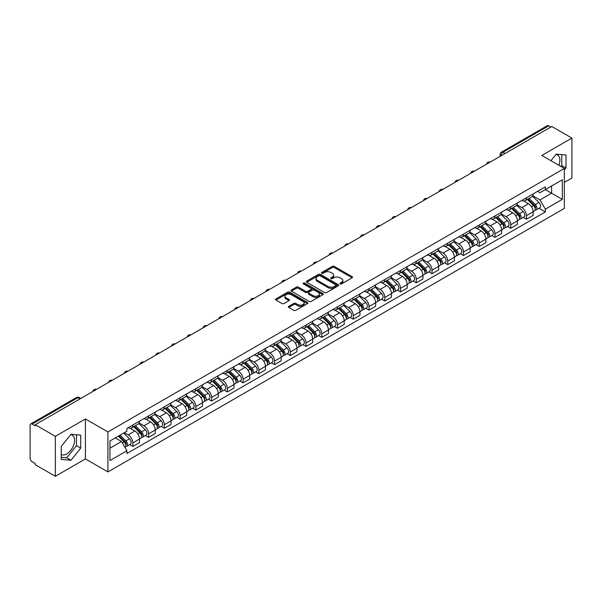 <?xml version="1.0" encoding="UTF-8"?>
<svg xmlns="http://www.w3.org/2000/svg" width="602" height="602" viewBox="0 0 602 602"><rect width="100%" height="100%" fill="white"/><g stroke="black" fill="none" stroke-linecap="round" stroke-linejoin="round"><path stroke-width="0.9" d="M340.19 283.896A0.978 0.564 0 0 0 341.575 283.896L352.102 277.823A1.4 0.805 0 0 0 352.516 277.251A1.4 0.805 0 0 0 352.102 276.679L334.268 266.377A1.4 0.805 0 0 0 332.289 266.377L321.761 272.458A0.978 0.564 0 0 0 321.476 272.856A0.978 0.564 0 0 0 321.761 273.255A0.978 0.564 0 0 0 323.146 273.255L324.508 272.473A4.485 2.589 0 0 1 330.852 272.473L332.342 273.331A4.485 2.589 0 0 1 333.651 275.159A4.485 2.589 0 0 1 332.342 276.988L330.98 277.778A0.978 0.564 0 0 0 330.686 278.177A0.978 0.564 0 0 0 330.98 278.575A0.978 0.564 0 0 0 332.364 278.575L333.726 277.793A4.485 2.589 0 0 1 340.062 277.793L341.552 278.651A4.485 2.589 0 0 1 342.862 280.479A4.485 2.589 0 0 1 341.552 282.308L340.19 283.098A0.978 0.564 0 0 0 339.904 283.497A0.978 0.564 0 0 0 340.19 283.896L340.19 283.098M555.939 154.511A11.137 6.426 -60 0 1 557.58 155.015A11.137 6.426 -60 0 1 558.829 165.272M70.66 434.682A11.137 6.426 -60 0 1 72.308 435.186A11.137 6.426 -60 0 1 74.008 444.11A11.137 6.426 -60 0 1 66.739 453.916A11.137 6.426 -60 0 1 61.238 454.51M288.794 306.305A1.4 0.805 0 0 0 288.388 306.877A1.4 0.805 0 0 0 288.794 307.449L293.799 310.339A1.4 0.805 0 0 0 295.778 310.339L307.471 303.589A1.4 0.805 0 0 0 307.885 303.017A1.4 0.805 0 0 0 307.471 302.445L289.637 292.151A1.4 0.805 0 0 0 287.658 292.151L275.964 298.901A1.4 0.805 0 0 0 275.558 299.472A1.4 0.805 0 0 0 275.964 300.044L282.007 303.528A1.4 0.805 0 0 0 283.993 303.528L288.998 300.639A1.4 0.805 0 0 0 289.404 300.067A1.4 0.805 0 0 0 288.998 299.495L285.995 297.764A3.747 2.167 0 0 1 284.897 296.237A3.747 2.167 0 0 1 287.214 294.235A3.747 2.167 0 0 1 291.3 294.709L303.039 301.489A3.747 2.167 0 0 1 304.138 303.017A3.747 2.167 0 0 1 301.82 305.011A3.747 2.167 0 0 1 297.734 304.544L295.778 303.416A1.4 0.805 0 0 0 293.799 303.416L288.794 306.305L288.794 307.449M107.916 431.95L85.409 418.954L55.331 436.322L35.247 424.726L551.816 126.488L571.9 138.084L541.823 155.451L564.33 168.44L107.916 431.95L107.916 471.923L564.33 208.42L564.33 168.44M324.613 292.549A1.4 0.805 0 0 0 326.593 292.549L338.286 285.799A1.4 0.805 0 0 0 338.693 285.228A1.4 0.805 0 0 0 338.286 284.656L320.452 274.361A1.4 0.805 0 0 0 318.466 274.361L306.779 281.111A1.4 0.805 0 0 0 306.365 281.683A1.4 0.805 0 0 0 306.779 282.255L324.613 292.549M303.754 284.106A0.978 0.564 0 0 1 304.747 284.249L304.747 283.083L322.875 293.55A1.4 0.805 0 0 1 323.289 294.122A1.4 0.805 0 0 1 322.875 294.694L311.189 301.444A1.4 0.805 0 0 1 309.202 301.444L291.376 291.15L291.376 290.006A1.4 0.805 0 0 0 290.962 290.578A1.4 0.805 0 0 0 291.376 291.15M291.376 290.006L296.372 287.116A1.4 0.805 0 0 1 298.359 287.116L305.59 291.293A1.4 0.805 0 0 0 307.569 291.293L310.888 289.374A1.4 0.805 0 0 0 311.302 288.802A1.4 0.805 0 0 0 310.888 288.23L303.363 283.881A0.978 0.564 0 0 1 303.069 283.482A0.978 0.564 0 0 1 303.679 282.963A0.978 0.564 0 0 1 304.747 283.083M55.331 436.322L55.331 476.295L35.247 464.699L35.247 463.532L32.117 461.726A2.852 1.648 -120 0 1 30.1 458.235L30.1 425.245A2.852 1.648 -120 0 1 30.694 423.943L76.416 397.546A2.852 1.648 60 0 1 77.839 397.689L32.117 424.086A2.852 1.648 -120 0 0 30.694 423.943M564.33 182.429L571.9 178.057L571.9 138.084M55.331 476.295L85.409 458.927L107.916 471.923M35.247 424.726L35.247 425.892L32.117 424.086M505.086 153.465L502.963 152.246A2.852 1.648 60 0 0 501.534 152.103L547.256 125.705A2.852 1.648 60 0 1 548.685 125.848L502.963 152.246A2.852 1.648 120 0 0 500.947 155.737L500.947 155.858M550.807 127.067L548.685 125.848M526.479 197.757A6.569 3.793 60 0 1 525.125 200.699L531.784 196.854A6.569 3.793 -120 0 0 533.139 193.912M517.028 204.823L521.836 207.6A6.569 3.793 60 0 1 526.479 215.644L533.139 211.799A6.569 3.793 -120 0 0 528.496 203.754L523.732 201M533.139 211.799L533.139 215.35L526.479 219.196L523.288 217.352M525.125 200.699A6.569 3.793 60 0 1 521.889 200.406M526.479 215.644L526.479 219.196M510.737 206.847A6.569 3.793 60 0 1 509.375 209.789L516.034 205.944A6.569 3.793 -120 0 0 517.396 203.002M507.539 226.442L510.737 228.286L517.396 224.441L517.396 220.889A6.569 3.793 -120 0 0 512.753 212.845L507.983 210.09M509.375 209.789A6.569 3.793 60 0 1 506.147 209.496M501.278 213.913L506.094 216.69A6.569 3.793 60 0 1 510.737 224.734L510.737 228.286M494.987 215.937A6.569 3.793 60 0 1 493.632 218.88L500.292 215.034A6.569 3.793 -120 0 0 501.654 212.092M491.796 235.532L494.987 237.376L501.654 233.531L501.654 229.979A6.569 3.793 -120 0 0 497.011 221.935L492.24 219.181M493.632 218.88A6.569 3.793 60 0 1 490.397 218.586M485.536 223.003L490.344 225.78A6.569 3.793 60 0 1 494.987 233.824L494.987 237.376M479.245 225.028A6.569 3.793 60 0 1 477.883 227.97L484.55 224.125A6.569 3.793 -120 0 0 485.904 221.182M476.054 244.623L479.245 246.466L485.904 242.621L485.904 239.069A6.569 3.793 -120 0 0 481.261 231.025L476.498 228.278M477.883 227.97A6.569 3.793 60 0 1 474.654 227.676M469.793 232.094L474.602 234.87A6.569 3.793 60 0 1 479.245 242.915L479.245 246.466M463.502 234.118A6.569 3.793 60 0 1 462.14 237.06L468.8 233.215A6.569 3.793 -120 0 0 470.162 230.273M460.304 253.713L463.502 255.557L470.162 251.711L470.162 248.159A6.569 3.793 -120 0 0 465.519 240.115L460.748 237.369M462.14 237.06A6.569 3.793 60 0 1 458.905 236.767M454.043 241.184L458.859 243.96A6.569 3.793 60 0 1 463.502 252.005L463.502 255.557M447.753 243.208A6.569 3.793 60 0 1 446.398 246.15L453.058 242.305A6.569 3.793 -120 0 0 454.412 239.363M444.562 262.803L447.753 264.654L454.412 260.801L454.412 257.25A6.569 3.793 -120 0 0 449.769 249.205L445.006 246.459M446.398 246.15A6.569 3.793 60 0 1 443.162 245.857M438.301 250.274L443.11 253.051A6.569 3.793 60 0 1 447.753 261.095L447.753 264.654M432.01 252.298A6.569 3.793 60 0 1 430.648 255.24L437.308 251.395A6.569 3.793 -120 0 0 438.67 248.453M428.812 271.901L432.01 273.744L438.67 269.892L438.67 266.34A6.569 3.793 -120 0 0 434.027 258.296L429.256 255.549M430.648 255.24A6.569 3.793 60 0 1 427.42 254.947M422.551 259.364L427.367 262.148A6.569 3.793 60 0 1 432.01 270.185L432.01 273.744M416.26 261.388A6.569 3.793 60 0 1 414.906 264.338L421.566 260.485A6.569 3.793 -120 0 0 422.928 257.543M413.07 280.991L416.26 282.835L422.928 278.989L422.928 275.43A6.569 3.793 -120 0 0 418.285 267.386L413.514 264.639M414.906 264.338A6.569 3.793 60 0 1 411.67 264.037M406.809 268.454L411.617 271.239A6.569 3.793 60 0 1 416.26 279.275L416.26 282.835M400.518 270.479A6.569 3.793 60 0 1 399.156 273.428L405.823 269.576A6.569 3.793 -120 0 0 407.178 266.633M397.328 290.081L400.518 291.925L407.178 288.08L407.178 284.52A6.569 3.793 -120 0 0 402.535 276.484L397.772 273.729M399.156 273.428A6.569 3.793 60 0 1 395.928 273.127M391.067 277.545L395.875 280.329A6.569 3.793 60 0 1 400.518 288.366L400.518 291.925M384.776 279.569A6.569 3.793 60 0 1 383.414 282.519L390.073 278.673A6.569 3.793 -120 0 0 391.435 275.724M381.578 299.171L384.776 301.015L391.435 297.17L391.435 293.61A6.569 3.793 -120 0 0 386.793 285.574L382.022 282.82M383.414 282.519A6.569 3.793 60 0 1 380.178 282.218M375.317 286.642L380.133 289.419A6.569 3.793 60 0 1 384.776 297.456L384.776 301.015M369.026 288.659A6.569 3.793 60 0 1 367.671 291.609L374.331 287.764A6.569 3.793 -120 0 0 375.686 284.814M365.835 308.262L369.026 310.105L375.686 306.26L375.686 302.701A6.569 3.793 -120 0 0 371.043 294.664L366.279 291.91M367.671 291.609A6.569 3.793 60 0 1 364.436 291.308M359.575 295.732L364.383 298.509A6.569 3.793 60 0 1 369.026 306.546L369.026 310.105M353.284 297.749A6.569 3.793 60 0 1 351.922 300.699L358.581 296.854A6.569 3.793 -120 0 0 359.943 293.904M350.086 317.352L353.284 319.195L359.943 315.35L359.943 311.791A6.569 3.793 -120 0 0 355.3 303.754L350.53 301M351.922 300.699A6.569 3.793 60 0 1 348.693 300.398M343.825 304.823L348.641 307.599A6.569 3.793 60 0 1 353.284 315.636L353.284 319.195M337.534 306.839A6.569 3.793 60 0 1 336.179 309.789L342.839 305.944A6.569 3.793 -120 0 0 344.201 302.994M334.343 326.442L337.534 328.286L344.201 324.44L344.201 320.881A6.569 3.793 -120 0 0 339.558 312.844L334.787 310.09M336.179 309.789A6.569 3.793 60 0 1 332.944 309.488M328.082 313.913L332.891 316.69A6.569 3.793 60 0 1 337.534 324.726L337.534 328.286M321.792 315.93A6.569 3.793 60 0 1 320.43 318.879L327.097 315.034A6.569 3.793 -120 0 0 328.451 312.084M318.601 335.532L321.792 337.376L328.451 333.531L328.451 329.971A6.569 3.793 -120 0 0 323.808 321.935L319.045 319.18M320.43 318.879A6.569 3.793 60 0 1 317.201 318.578M312.34 323.003L317.149 325.78A6.569 3.793 60 0 1 321.792 333.817L321.792 337.376M306.049 325.02A6.569 3.793 60 0 1 304.687 327.97L311.347 324.124A6.569 3.793 -120 0 0 312.709 321.175M302.851 344.622L306.049 346.466L312.709 342.621L312.709 339.061A6.569 3.793 -120 0 0 308.066 331.025L303.295 328.271M304.687 327.97A6.569 3.793 60 0 1 301.452 327.669M296.59 332.093L301.406 334.87A6.569 3.793 60 0 1 306.049 342.907L306.049 346.466M290.299 334.11A6.569 3.793 60 0 1 288.945 337.06L295.605 333.215A6.569 3.793 -120 0 0 296.959 330.265M287.109 353.713L290.299 355.556L296.959 351.711L296.959 348.152A6.569 3.793 -120 0 0 292.316 340.115L287.553 337.361M288.945 337.06A6.569 3.793 60 0 1 285.709 336.759M280.848 341.183L285.657 343.96A6.569 3.793 60 0 1 290.299 352.004L290.299 355.556M274.557 343.2A6.569 3.793 60 0 1 273.195 346.15L279.855 342.305A6.569 3.793 -120 0 0 281.217 339.355M271.359 362.803L274.557 364.646L281.217 360.801L281.217 357.242A6.569 3.793 -120 0 0 276.574 349.205L271.803 346.451M273.195 346.15A6.569 3.793 60 0 1 269.967 345.849M265.098 350.274L269.914 353.05A6.569 3.793 60 0 1 274.557 361.095L274.557 364.646M258.807 352.29A6.569 3.793 60 0 1 257.453 355.24L264.112 351.395A6.569 3.793 -120 0 0 265.474 348.445M255.617 371.893L258.807 373.737L265.474 369.891L265.474 366.332A6.569 3.793 -120 0 0 260.832 358.295L256.061 355.541M257.453 355.24A6.569 3.793 60 0 1 254.217 354.947M249.356 359.364L254.164 362.141A6.569 3.793 60 0 1 258.807 370.185L258.807 373.737M243.065 361.381A6.569 3.793 60 0 1 241.703 364.33L248.37 360.485A6.569 3.793 -120 0 0 249.725 357.535M239.874 380.983L243.065 382.827L249.725 378.982L249.725 375.43A6.569 3.793 -120 0 0 245.082 367.386L240.318 364.631M241.703 364.33A6.569 3.793 60 0 1 238.475 364.037M233.614 368.454L238.422 371.231A6.569 3.793 60 0 1 243.065 379.275L243.065 382.827M227.323 370.471A6.569 3.793 60 0 1 225.961 373.421L232.62 369.575A6.569 3.793 -120 0 0 233.982 366.626M224.125 390.073L227.323 391.917L233.982 388.072L233.982 384.52A6.569 3.793 -120 0 0 229.339 376.476L224.569 373.722M225.961 373.421A6.569 3.793 60 0 1 222.725 373.127M217.864 377.544L222.68 380.321A6.569 3.793 60 0 1 227.323 388.365L227.323 391.917M211.573 379.561A6.569 3.793 60 0 1 210.218 382.511L216.878 378.666A6.569 3.793 -120 0 0 218.233 375.716M208.382 399.164L211.573 401.007L218.233 397.162L218.233 393.61A6.569 3.793 -120 0 0 213.597 385.566L208.826 382.812M210.218 382.511A6.569 3.793 60 0 1 206.983 382.217M202.121 386.634L206.93 389.411A6.569 3.793 60 0 1 211.573 397.455L211.573 401.007M195.831 388.651A6.569 3.793 60 0 1 194.469 391.601L201.128 387.756A6.569 3.793 -120 0 0 202.49 384.806M192.632 408.254L195.831 410.097L202.49 406.252L202.49 402.7A6.569 3.793 -120 0 0 197.847 394.656L193.076 391.902M194.469 391.601A6.569 3.793 60 0 1 191.24 391.308M186.372 395.725L191.188 398.501A6.569 3.793 60 0 1 195.831 406.546L195.831 410.097M180.081 397.741A6.569 3.793 60 0 1 178.726 400.691L185.386 396.846A6.569 3.793 -120 0 0 186.748 393.896M176.89 417.344L180.081 419.188L186.748 415.342L186.748 411.791A6.569 3.793 -120 0 0 182.105 403.746L177.334 400.992M178.726 400.691A6.569 3.793 60 0 1 175.491 400.398M170.629 404.815L175.438 407.592A6.569 3.793 60 0 1 180.081 415.636L180.081 419.188M164.338 406.832A6.569 3.793 60 0 1 162.976 409.781L169.644 405.936A6.569 3.793 -120 0 0 170.998 402.986M161.148 426.434L164.338 428.278L170.998 424.433L170.998 420.881A6.569 3.793 -120 0 0 166.355 412.837L161.592 410.082M162.976 409.781A6.569 3.793 60 0 1 159.748 409.488M154.887 413.905L159.696 416.682A6.569 3.793 60 0 1 164.338 424.726L164.338 428.278M148.596 415.922A6.569 3.793 60 0 1 147.234 418.872L153.894 415.026A6.569 3.793 -120 0 0 155.256 412.077M145.398 435.524L148.596 437.368L155.256 433.523L155.256 429.971A6.569 3.793 -120 0 0 150.613 421.927L145.842 419.173M147.234 418.872A6.569 3.793 60 0 1 143.998 418.578M139.137 422.995L143.953 425.772A6.569 3.793 60 0 1 148.596 433.816L148.596 437.368M132.846 425.012A6.569 3.793 60 0 1 131.492 427.962L138.151 424.117A6.569 3.793 -120 0 0 139.506 421.167M129.656 444.615L132.846 446.458L139.506 442.613L139.506 439.061A6.569 3.793 -120 0 0 134.871 431.017L130.1 428.263M131.492 427.962A6.569 3.793 60 0 1 128.256 427.668M124.373 432.65L128.203 434.862A6.569 3.793 60 0 1 132.846 442.906L132.846 446.458M537.631 191.316L540.009 192.685L562.313 179.802L551.613 185.98L551.613 193.212L540.009 199.909L532.77 195.733M109.94 448.212L121.544 441.507L126.894 450.77L109.94 460.56L109.94 440.98L126.894 431.19L126.894 428.451L545.352 186.853L545.352 189.592L562.313 199.382L545.352 209.172L540.009 199.909M562.313 179.802L562.313 199.382M126.894 450.77L126.894 453.509L545.352 211.912L545.352 209.172M564.33 170.042L565.993 167.973L565.993 154.985L556.256 154.12L550.95 160.719M85.409 418.954L85.409 458.927M61.238 459.394L70.976 460.259L80.721 448.144L80.721 435.156L70.976 434.29L61.238 446.406L61.238 459.394M121.544 441.507L115.283 437.895M539.031 208.262L545.352 211.912M560.974 166.506L561.756 165.527L561.756 154.609M561.756 165.527L565.993 167.973M61.238 457.324L66.739 457.813L76.477 445.698L76.477 434.779M66.739 457.813L70.976 460.259M76.477 445.698L80.721 448.144M340.582 284.039L341.552 283.474A4.485 2.589 0 0 0 342.862 281.646L342.862 280.479M333.651 275.159L333.651 276.326A4.485 2.589 0 0 1 332.342 278.154L331.371 278.718M352.102 276.679L352.102 277.823L334.268 267.544A1.4 0.805 0 0 0 332.289 267.544L322.153 273.398M338.264 285.807L320.452 275.528A1.4 0.805 0 0 0 318.466 275.528L306.794 282.263L306.779 281.111M335.803 285.626A0.978 0.564 0 0 0 336.097 285.228A0.978 0.564 0 0 0 335.803 284.829L320.151 275.791A0.978 0.564 0 0 0 318.767 275.791L317.329 276.619A4.485 2.589 0 0 0 316.012 278.448A4.485 2.589 0 0 0 317.329 280.276L328.03 286.454A4.485 2.589 0 0 0 334.366 286.454L335.803 285.626L335.803 286.793A0.978 0.564 0 0 0 336.097 286.394L336.097 285.228M316.012 278.448L316.012 279.614A4.485 2.589 0 0 0 317.329 281.443L317.329 280.276M335.803 286.793L334.366 287.621A4.485 2.589 0 0 1 328.03 287.621L317.329 281.443M291.391 291.157L296.372 288.283L296.372 287.116M311.302 288.802L311.302 289.968A1.4 0.805 0 0 1 310.888 290.54L307.569 292.452A1.4 0.805 0 0 1 305.59 292.452L298.359 288.283A1.4 0.805 0 0 0 296.372 288.283M304.747 284.249L322.86 294.702M313.093 295.62A3.747 2.167 0 0 0 317.179 296.094A3.747 2.167 0 0 0 319.489 294.092A3.747 2.167 0 0 0 318.398 292.564L314.259 290.172A1.4 0.805 0 0 0 312.28 290.172L308.954 292.09A1.4 0.805 0 0 0 308.548 292.662A1.4 0.805 0 0 0 308.954 293.234L313.093 295.62L313.093 296.786A3.747 2.167 0 0 0 317.179 297.26A3.747 2.167 0 0 0 319.489 295.258L319.489 294.092M308.548 292.662L308.548 293.829A1.4 0.805 0 0 0 308.954 294.401L308.954 293.234M313.093 296.786L308.954 294.401M304.138 303.017L304.138 304.183A3.747 2.167 0 0 1 301.82 306.177A3.747 2.167 0 0 1 297.734 305.711L295.778 304.582A1.4 0.805 0 0 0 293.799 304.582L288.817 307.456M284.897 296.237L284.897 297.403A3.747 2.167 0 0 0 285.995 298.931L285.995 297.764M288.975 300.654L285.995 298.931M307.471 302.445L307.471 303.589L289.637 293.317A1.4 0.805 0 0 0 287.658 293.317L275.987 300.052L275.964 298.901M527.329 199.428L533.53 205.545A3.567 2.062 60 0 1 534.471 210.896L533.139 211.663M528.564 200.647L531.197 202.167M528.014 199.029L534.809 205.733A1.716 0.986 60 0 1 535.261 208.3A1.716 0.986 60 0 1 535.103 208.36M529.045 198.434L535.246 204.552A3.567 2.062 60 0 1 536.186 209.902A3.567 2.062 60 0 1 535.11 210.023M532.514 196.177L538.88 202.46A3.567 2.062 60 0 1 539.821 207.81L536.186 209.902M511.58 208.518L517.788 214.636A3.567 2.062 60 0 1 518.728 219.986L517.396 220.753M512.821 209.737L515.447 211.257M512.272 208.119L519.067 214.824A1.716 0.986 60 0 1 519.518 217.39A1.716 0.986 60 0 1 519.36 217.45M513.295 207.524L519.503 213.65A3.567 2.062 60 0 1 520.444 219A3.567 2.062 60 0 1 519.368 219.113M516.772 205.267L523.138 211.55A3.567 2.062 60 0 1 524.079 216.901L520.444 219M495.837 217.608L502.038 223.726A3.567 2.062 60 0 1 502.979 229.076L501.647 229.844M497.071 218.827L499.705 220.347M496.522 217.209L503.317 223.914A1.716 0.986 60 0 1 503.769 226.48A1.716 0.986 60 0 1 503.611 226.54M497.553 216.615L503.754 222.74A3.567 2.062 60 0 1 504.694 228.09A3.567 2.062 60 0 1 503.618 228.203M501.022 214.357L507.388 220.641A3.567 2.062 60 0 1 508.329 225.991L504.694 228.09M480.095 226.698L486.296 232.816A3.567 2.062 60 0 1 487.236 238.166L485.904 238.934M481.329 227.917L483.955 229.437M480.78 226.299L487.575 233.004A1.716 0.986 60 0 1 488.026 235.57A1.716 0.986 60 0 1 487.868 235.63M481.811 225.705L488.011 231.83A3.567 2.062 60 0 1 488.952 237.18A3.567 2.062 60 0 1 487.876 237.293M485.28 223.447L491.646 229.731A3.567 2.062 60 0 1 492.587 235.081L488.952 237.18M464.345 235.788L470.553 241.906A3.567 2.062 60 0 1 471.494 247.256L470.162 248.024M465.587 237.007L468.213 238.527M465.037 235.39L471.825 242.094A1.716 0.986 60 0 1 472.277 244.66A1.716 0.986 60 0 1 472.126 244.721M466.061 234.795L472.269 240.92A3.567 2.062 60 0 1 473.21 246.271A3.567 2.062 60 0 1 472.126 246.384M469.537 232.538L475.896 238.821A3.567 2.062 60 0 1 476.844 244.171L473.21 246.271M448.603 244.879L454.803 250.996A3.567 2.062 60 0 1 455.744 256.347L454.412 257.114M449.837 246.098L452.471 247.618M449.288 244.48L456.083 251.184A1.716 0.986 60 0 1 456.534 253.751A1.716 0.986 60 0 1 456.376 253.811M450.319 243.885L456.519 250.011A3.567 2.062 60 0 1 457.46 255.361A3.567 2.062 60 0 1 456.384 255.474M453.788 241.628L460.154 247.911A3.567 2.062 60 0 1 461.094 253.261L457.46 255.361M432.853 253.969L439.061 260.087A3.567 2.062 60 0 1 440.002 265.437L438.67 266.204M434.095 255.188L436.721 256.708M433.545 253.57L440.34 260.275A1.716 0.986 60 0 1 440.792 262.841A1.716 0.986 60 0 1 440.634 262.901M434.569 252.983L440.777 259.101A3.567 2.062 60 0 1 441.717 264.451A3.567 2.062 60 0 1 440.641 264.564M438.045 250.718L444.411 257.001A3.567 2.062 60 0 1 445.352 262.352L441.717 264.451M417.111 263.059L423.311 269.177A3.567 2.062 60 0 1 424.252 274.527L422.92 275.302M418.345 264.278L420.979 265.798M417.796 262.66L424.591 269.365A1.716 0.986 60 0 1 425.042 271.931A1.716 0.986 60 0 1 424.884 271.991M418.826 262.073L425.027 268.191A3.567 2.062 60 0 1 425.968 273.541A3.567 2.062 60 0 1 424.892 273.654M422.295 259.808L428.662 266.092A3.567 2.062 60 0 1 429.602 271.442L425.968 273.541M401.368 272.149L407.569 278.267A3.567 2.062 60 0 1 408.51 283.617L407.178 284.392M402.603 273.368L405.229 274.888M402.053 271.75L408.848 278.455A1.716 0.986 60 0 1 409.3 281.021A1.716 0.986 60 0 1 409.142 281.081M403.084 271.163L409.285 277.281A3.567 2.062 60 0 1 410.225 282.631A3.567 2.062 60 0 1 409.149 282.744M406.553 268.906L412.919 275.182A3.567 2.062 60 0 1 413.86 280.532L410.225 282.631M385.619 281.239L391.827 287.357A3.567 2.062 60 0 1 392.767 292.707L391.435 293.483M386.86 282.458L389.486 283.978M386.311 280.841L393.098 287.545A1.716 0.986 60 0 1 393.55 290.111A1.716 0.986 60 0 1 393.399 290.172M387.334 280.254L393.542 286.371A3.567 2.062 60 0 1 394.483 291.722A3.567 2.062 60 0 1 393.399 291.835M390.811 277.996L397.169 284.272A3.567 2.062 60 0 1 398.118 289.622L394.483 291.722M369.876 290.33L376.077 296.447A3.567 2.062 60 0 1 377.018 301.798L375.686 302.573M371.11 291.549L373.744 293.069M370.561 289.938L377.356 296.635A1.716 0.986 60 0 1 377.808 299.202A1.716 0.986 60 0 1 377.65 299.269M371.592 289.344L377.793 295.462A3.567 2.062 60 0 1 378.733 300.812A3.567 2.062 60 0 1 377.657 300.925M375.061 287.086L381.427 293.362A3.567 2.062 60 0 1 382.368 298.712L378.733 300.812M354.126 299.42L360.335 305.545A3.567 2.062 60 0 1 361.275 310.895L359.943 311.663M355.368 300.646L357.994 302.159M354.819 299.028L361.614 305.726A1.716 0.986 60 0 1 362.065 308.292A1.716 0.986 60 0 1 361.907 308.359M355.842 298.434L362.05 304.552A3.567 2.062 60 0 1 362.991 309.902A3.567 2.062 60 0 1 361.915 310.015M359.319 296.176L365.685 302.452A3.567 2.062 60 0 1 366.626 307.803L362.991 309.902M338.384 308.51L344.585 314.635A3.567 2.062 60 0 1 345.525 319.986L344.193 320.753M339.618 309.737L342.252 311.249M339.069 308.119L345.864 314.816A1.716 0.986 60 0 1 346.316 317.382A1.716 0.986 60 0 1 346.158 317.45M340.1 307.524L346.3 313.642A3.567 2.062 60 0 1 347.241 318.992A3.567 2.062 60 0 1 346.165 319.105M343.569 305.267L349.935 311.543A3.567 2.062 60 0 1 350.876 316.893L347.241 318.992M322.642 317.6L328.842 323.725A3.567 2.062 60 0 1 329.783 329.076L328.451 329.843M323.876 318.827L326.502 320.339M323.327 317.209L330.122 323.906A1.716 0.986 60 0 1 330.573 326.472A1.716 0.986 60 0 1 330.415 326.54M324.358 316.614L330.558 322.732A3.567 2.062 60 0 1 331.499 328.082A3.567 2.062 60 0 1 330.423 328.195M327.827 314.357L334.193 320.633A3.567 2.062 60 0 1 335.133 325.983L331.499 328.082M306.892 326.69L313.1 332.816A3.567 2.062 60 0 1 314.041 338.166L312.709 338.934M308.134 327.917L310.76 329.429M307.584 326.299L314.372 332.996A1.716 0.986 60 0 1 314.823 335.562A1.716 0.986 60 0 1 314.673 335.63M308.608 325.705L314.816 331.822A3.567 2.062 60 0 1 315.757 337.173A3.567 2.062 60 0 1 314.673 337.286M312.084 323.447L318.443 329.723A3.567 2.062 60 0 1 319.391 335.073L315.757 337.173M291.15 335.781L297.35 341.906A3.567 2.062 60 0 1 298.291 347.256L296.959 348.024M292.384 337.007L295.018 338.52M291.835 335.389L298.63 342.087A1.716 0.986 60 0 1 299.081 344.653A1.716 0.986 60 0 1 298.923 344.72M292.865 334.795L299.066 340.913A3.567 2.062 60 0 1 300.007 346.263A3.567 2.062 60 0 1 298.931 346.376M296.334 332.537L302.701 338.813A3.567 2.062 60 0 1 303.641 344.163L300.007 346.263M275.4 344.878L281.608 350.996A3.567 2.062 60 0 1 282.549 356.346L281.217 357.114M276.642 346.097L279.268 347.61M276.092 344.479L282.887 351.177A1.716 0.986 60 0 1 283.339 353.743A1.716 0.986 60 0 1 283.181 353.81M277.116 343.885L283.324 350.003A3.567 2.062 60 0 1 284.264 355.353A3.567 2.062 60 0 1 283.188 355.466M280.592 341.627L286.958 347.903A3.567 2.062 60 0 1 287.899 353.254L284.264 355.353M259.658 353.968L265.858 360.086A3.567 2.062 60 0 1 266.799 365.437L265.474 366.204M260.892 355.188L263.525 356.7M260.342 353.57L267.137 360.267A1.716 0.986 60 0 1 267.589 362.84A1.716 0.986 60 0 1 267.431 362.901M261.373 352.975L267.574 359.093A3.567 2.062 60 0 1 268.515 364.443A3.567 2.062 60 0 1 267.438 364.556M264.842 350.718L271.209 356.994A3.567 2.062 60 0 1 272.149 362.344L268.515 364.443M243.915 363.059L250.116 369.176A3.567 2.062 60 0 1 251.057 374.527L249.725 375.294M245.149 364.278L247.776 365.79M244.6 362.66L251.395 369.357A1.716 0.986 60 0 1 251.847 371.931A1.716 0.986 60 0 1 251.689 371.991M245.631 362.065L251.832 368.183A3.567 2.062 60 0 1 252.772 373.533A3.567 2.062 60 0 1 251.696 373.646M249.1 359.808L255.466 366.084A3.567 2.062 60 0 1 256.407 371.434L252.772 373.533M228.166 372.149L234.374 378.267A3.567 2.062 60 0 1 235.314 383.617L233.982 384.385M229.407 373.368L232.033 374.888M228.858 371.75L235.645 378.447A1.716 0.986 60 0 1 236.097 381.021A1.716 0.986 60 0 1 235.946 381.081M229.881 371.156L236.089 377.273A3.567 2.062 60 0 1 237.03 382.624A3.567 2.062 60 0 1 235.946 382.737M233.358 368.898L239.716 375.174A3.567 2.062 60 0 1 240.665 380.524L237.03 382.624M212.423 381.239L218.624 387.357A3.567 2.062 60 0 1 219.564 392.707L218.233 393.475M213.657 382.458L216.291 383.978M213.108 380.84L219.903 387.537A1.716 0.986 60 0 1 220.355 390.111A1.716 0.986 60 0 1 220.197 390.171M214.139 380.246L220.34 386.364A3.567 2.062 60 0 1 221.28 391.714A3.567 2.062 60 0 1 220.204 391.827M217.608 377.988L223.974 384.264A3.567 2.062 60 0 1 224.915 389.614L221.28 391.714M196.673 390.329L202.882 396.447A3.567 2.062 60 0 1 203.822 401.797L202.49 402.565M197.915 391.548L200.541 393.068M197.366 389.93L204.161 396.628A1.716 0.986 60 0 1 204.612 399.201A1.716 0.986 60 0 1 204.454 399.261M198.389 389.336L204.597 395.454A3.567 2.062 60 0 1 205.538 400.804A3.567 2.062 60 0 1 204.462 400.917M201.866 387.078L208.232 393.354A3.567 2.062 60 0 1 209.172 398.705L205.538 400.804M180.931 399.419L187.132 405.537A3.567 2.062 60 0 1 188.072 410.888L186.748 411.655M182.165 400.639L184.799 402.159M181.616 399.021L188.411 405.718A1.716 0.986 60 0 1 188.862 408.291A1.716 0.986 60 0 1 188.704 408.352M182.647 398.426L188.847 404.544A3.567 2.062 60 0 1 189.788 409.894A3.567 2.062 60 0 1 188.712 410.007M186.116 396.169L192.482 402.452A3.567 2.062 60 0 1 193.423 407.795L189.788 409.894M165.189 408.51L171.389 414.627A3.567 2.062 60 0 1 172.33 419.978L170.998 420.745M166.423 409.729L169.049 411.249M165.874 408.111L172.669 414.808A1.716 0.986 60 0 1 173.12 417.382A1.716 0.986 60 0 1 172.962 417.442M166.904 407.516L173.105 413.634A3.567 2.062 60 0 1 174.046 418.984A3.567 2.062 60 0 1 172.97 419.105M170.374 405.259L176.74 411.542A3.567 2.062 60 0 1 177.68 416.893L174.046 418.984M149.439 417.6L155.647 423.718A3.567 2.062 60 0 1 156.588 429.068L155.256 429.836M150.681 418.819L153.307 420.339M150.131 417.201L156.919 423.906A1.716 0.986 60 0 1 157.37 426.472A1.716 0.986 60 0 1 157.22 426.532M151.155 416.607L157.363 422.724A3.567 2.062 60 0 1 158.303 428.075A3.567 2.062 60 0 1 157.22 428.195M154.631 414.349L160.99 420.632A3.567 2.062 60 0 1 161.938 425.983L158.303 428.075M133.697 426.69L139.897 432.808A3.567 2.062 60 0 1 140.838 438.158L139.506 438.926M134.931 427.909L137.565 429.429M134.381 426.291L141.177 432.996A1.716 0.986 60 0 1 141.628 435.562A1.716 0.986 60 0 1 141.47 435.622M135.412 425.697L141.613 431.815A3.567 2.062 60 0 1 142.554 437.165A3.567 2.062 60 0 1 141.478 437.285M138.881 423.439L145.248 429.723A3.567 2.062 60 0 1 146.188 435.073L142.554 437.165M118.316 436.141L124.155 441.898A3.567 2.062 60 0 1 125.096 447.248L124.915 447.354M119.188 436.999L121.815 438.519M119.008 435.743L125.434 442.086A1.716 0.986 60 0 1 125.886 444.652A1.716 0.986 60 0 1 125.728 444.712M120.031 435.156L125.871 440.905A3.567 2.062 60 0 1 126.811 446.255A3.567 2.062 60 0 1 125.735 446.375M123.666 433.056L129.505 438.813A3.567 2.062 60 0 1 130.446 444.163L126.811 446.255M501.045 155.798L500.947 155.737A2.852 1.648 0 0 1 500.111 154.571L500.111 156.339M148.596 433.816L155.256 429.971M164.338 424.726L170.998 420.881M180.081 415.636L186.748 411.791M195.831 406.546L202.49 402.7M211.573 397.455L218.233 393.61M227.323 388.365L233.982 384.52M243.065 379.275L249.725 375.43M258.807 370.185L265.474 366.332M274.557 361.095L281.217 357.242M290.299 352.004L296.959 348.152M306.049 342.907L312.709 339.061M321.792 333.817L328.451 329.971M337.534 324.726L344.201 320.881M353.284 315.636L359.943 311.791M369.026 306.546L375.686 302.701M384.776 297.456L391.435 293.61M400.518 288.366L407.178 284.52M416.26 279.275L422.928 275.43M432.01 270.185L438.67 266.34M447.753 261.095L454.412 257.25M463.502 252.005L470.162 248.159M479.245 242.915L485.904 239.069M494.987 233.824L501.654 229.979M510.737 224.734L517.396 220.889M132.846 442.906L139.506 439.061M128.203 434.862L134.871 431.017M143.953 425.772L150.613 421.927M159.696 416.682L166.355 412.837M175.438 407.592L182.105 403.746M191.188 398.501L197.847 394.656M206.93 389.411L213.597 385.566M222.68 380.321L229.339 376.476M238.422 371.231L245.082 367.386M254.164 362.141L260.832 358.295M269.914 353.05L276.574 349.205M285.657 343.96L292.316 340.115M301.406 334.87L308.066 331.025M317.149 325.78L323.808 321.935M332.891 316.69L339.558 312.844M348.641 307.599L355.3 303.754M364.383 298.509L371.043 294.664M380.133 289.419L386.793 285.574M395.875 280.329L402.535 276.484M411.617 271.239L418.285 267.386M427.367 262.148L434.027 258.296M443.11 253.051L449.769 249.205M458.859 243.96L465.519 240.115M474.602 234.87L481.261 231.025M490.344 225.78L497.011 221.935M506.094 216.69L512.753 212.845M521.836 207.6L528.496 203.754M489.87 162.254A2.852 1.648 120 0 0 488.606 162.976M474.12 171.344A2.852 1.648 120 0 0 472.863 172.067M458.378 180.434A2.852 1.648 120 0 0 457.114 181.157M442.628 189.525A2.852 1.648 120 0 0 441.371 190.255M426.886 198.615A2.852 1.648 120 0 0 425.629 199.345M411.143 207.705A2.852 1.648 120 0 0 409.879 208.435M395.394 216.795A2.852 1.648 120 0 0 394.137 217.525M379.651 225.885A2.852 1.648 120 0 0 378.387 226.615M363.901 234.976A2.852 1.648 120 0 0 362.645 235.706M348.159 244.066A2.852 1.648 120 0 0 346.902 244.796M332.417 253.156A2.852 1.648 120 0 0 331.153 253.886M316.667 262.246A2.852 1.648 120 0 0 315.41 262.976M300.925 271.336A2.852 1.648 120 0 0 299.661 272.066M285.175 280.427A2.852 1.648 120 0 0 283.918 281.157M269.433 289.517A2.852 1.648 120 0 0 268.176 290.247M253.69 298.607A2.852 1.648 120 0 0 252.426 299.337M237.94 307.697A2.852 1.648 120 0 0 236.684 308.427M222.198 316.787A2.852 1.648 120 0 0 220.934 317.517M206.448 325.878A2.852 1.648 120 0 0 205.192 326.608M190.706 334.968A2.852 1.648 120 0 0 189.449 335.698M174.964 344.058A2.852 1.648 120 0 0 173.7 344.788M159.214 353.148A2.852 1.648 120 0 0 157.957 353.878M143.472 362.238A2.852 1.648 120 0 0 142.207 362.968M127.722 371.336A2.852 1.648 120 0 0 126.465 372.059M111.98 380.426A2.852 1.648 120 0 0 110.723 381.149M96.237 389.517A2.852 1.648 120 0 0 94.973 390.239M79.961 398.908L77.839 397.689A2.852 1.648 120 0 1 79.268 397.546A2.852 2.852 0 0 0 76.416 397.546M341.552 283.474L341.552 282.308M330.98 278.575L330.98 277.778M332.342 278.154L332.342 276.988M321.761 273.255L321.761 272.458M332.289 267.544L332.289 266.377M334.268 267.544L334.268 266.377M318.466 275.528L318.466 274.361M320.452 275.528L320.452 274.361M338.286 285.799L338.286 284.656M328.03 287.621L328.03 286.454M334.366 287.621L334.366 286.454M298.359 288.283L298.359 287.116M305.59 292.452L305.59 291.293M307.569 292.452L307.569 291.293M310.888 290.54L310.888 289.374M322.875 294.694L322.875 293.55M293.799 304.582L293.799 303.416M295.778 304.582L295.778 303.416M297.734 305.711L297.734 304.544M288.998 300.639L288.998 299.495M287.658 293.317L287.658 292.151M289.637 293.317L289.637 292.151M533.53 205.545L531.483 206.727M535.614 207.517L534.975 207.886M538.88 202.46L535.246 204.552M517.788 214.636L515.733 215.817M519.872 216.607L519.225 216.976M523.138 211.55L519.503 213.65M502.038 223.726L499.991 224.907M504.122 225.697L503.483 226.066M507.388 220.641L503.754 222.74M486.296 232.816L484.249 233.997M488.38 234.788L487.733 235.156M491.646 229.731L488.011 231.83M470.553 241.906L468.499 243.095M472.63 243.878L471.991 244.246M475.896 238.821L472.269 240.92M454.803 250.996L452.757 252.185M456.888 252.968L456.248 253.337M460.154 247.911L456.519 250.011M439.061 260.087L437.007 261.276M441.146 262.058L440.498 262.427M444.411 257.001L440.777 259.101M423.311 269.177L421.265 270.366M425.396 271.148L424.756 271.517M428.662 266.092L425.027 268.191M407.569 278.267L405.522 279.456M409.653 280.239L409.006 280.607M412.919 275.182L409.285 277.281M391.827 287.357L389.772 288.546M393.904 289.329L393.264 289.697M397.169 284.272L393.542 286.371M376.077 296.447L374.03 297.636M378.161 298.419L377.522 298.788M381.427 293.362L377.793 295.462M360.335 305.545L358.28 306.727M362.419 307.509L361.772 307.878M365.685 302.452L362.05 304.552M344.585 314.635L342.538 315.817M346.669 316.599L346.03 316.968M349.935 311.543L346.3 313.642M328.842 323.725L326.796 324.907M330.927 325.69L330.28 326.066M334.193 320.633L330.558 322.732M313.1 332.816L311.046 333.997M315.185 334.78L314.537 335.156M318.443 329.723L314.816 331.822M297.35 341.906L295.304 343.087M299.435 343.87L298.795 344.246M302.701 338.813L299.066 340.913M281.608 350.996L279.554 352.178M283.692 352.96L283.045 353.336M286.958 347.903L283.324 350.003M265.858 360.086L263.811 361.268M267.943 362.05L267.303 362.427M271.209 356.994L267.574 359.093M250.116 369.176L248.069 370.358M252.2 371.141L251.553 371.517M255.466 366.084L251.832 368.183M234.374 378.267L232.319 379.448M236.458 380.231L235.811 380.607M239.716 375.174L236.089 377.273M218.624 387.357L216.577 388.538M220.708 389.321L220.069 389.697M223.974 384.264L220.34 386.364M202.882 396.447L200.827 397.629M204.966 398.411L204.319 398.787M208.232 393.354L204.597 395.454M187.132 405.537L185.085 406.719M189.216 407.501L188.576 407.878M192.482 402.452L188.847 404.544M171.389 414.627L169.343 415.809M173.474 416.599L172.827 416.968M176.74 411.542L173.105 413.634M155.647 423.718L153.593 424.899M157.732 425.689L157.084 426.058M160.99 420.632L157.363 422.724M139.897 432.808L137.85 433.989M141.982 434.779L141.342 435.148M145.248 429.723L141.613 431.815M124.155 441.898L122.364 442.929M126.239 443.87L125.592 444.238M129.505 438.813L125.871 440.905M490.111 162.111A2.852 2.852 0 0 0 486.446 164.226M474.361 171.201A2.852 2.852 0 0 0 470.704 173.316M458.619 180.291A2.852 2.852 0 0 0 454.954 182.406M442.876 189.382A2.852 2.852 0 0 0 439.212 191.496M427.127 198.472A2.852 2.852 0 0 0 423.469 200.586M411.384 207.562A2.852 2.852 0 0 0 407.72 209.677M395.634 216.652A2.852 2.852 0 0 0 391.977 218.767M379.892 225.742A2.852 2.852 0 0 0 376.227 227.857M364.15 234.833A2.852 2.852 0 0 0 360.485 236.947M348.4 243.923A2.852 2.852 0 0 0 344.743 246.037M332.658 253.013A2.852 2.852 0 0 0 328.993 255.128M316.908 262.103A2.852 2.852 0 0 0 313.251 264.225M301.166 271.201A2.852 2.852 0 0 0 297.501 273.316M285.423 280.291A2.852 2.852 0 0 0 281.759 282.406M269.673 289.381A2.852 2.852 0 0 0 266.016 291.496M253.931 298.472A2.852 2.852 0 0 0 250.266 300.586M238.181 307.562A2.852 2.852 0 0 0 234.524 309.676M222.439 316.652A2.852 2.852 0 0 0 218.774 318.767M206.697 325.742A2.852 2.852 0 0 0 203.032 327.857M190.947 334.832A2.852 2.852 0 0 0 187.29 336.947M175.205 343.923A2.852 2.852 0 0 0 171.54 346.037M159.455 353.013A2.852 2.852 0 0 0 155.798 355.127M143.712 362.103A2.852 2.852 0 0 0 140.048 364.218M127.97 371.193A2.852 2.852 0 0 0 124.305 373.308M112.22 380.283A2.852 2.852 0 0 0 108.563 382.398M96.478 389.374A2.852 2.852 0 0 0 92.813 391.488M80.796 398.426L79.268 397.546M501.534 152.103A2.852 2.852 0 0 0 500.111 154.571"/></g></svg>
